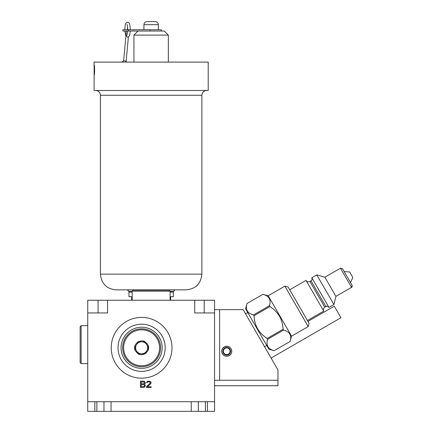 <?xml version="1.0" encoding="UTF-8"?>
<svg xmlns="http://www.w3.org/2000/svg" width="433" height="433" viewBox="0 0 433 433"><rect width="100%" height="100%" fill="white"/><g stroke="black" fill="none" stroke-linecap="round" stroke-linejoin="round"><path stroke-width="0.65" d="M94.075 66.211L94.075 62.092L208.213 62.092L208.213 90.497L94.075 90.497L94.167 65.01C94.773 64.701 94.773 75.31 94.167 75.001L94.075 73.799M201.875 274.132L100.418 274.132C101.349 283.685 106.588 288.925 116.141 289.861L186.147 289.861C195.7 288.925 200.939 283.685 201.875 274.132L201.875 95.265C202.157 92.37 203.743 90.778 206.644 90.497M116.141 289.861L149.152 289.861M132.173 292.145L128.823 292.145L128.823 291.382L127.302 289.861M170.12 291.382L173.465 291.382L173.465 292.145L170.12 292.145M132.173 296.708L128.953 296.708L128.953 292.145M173.341 292.145L173.341 296.708L170.12 296.708M214.557 380.255L219.628 380.255L219.628 309.638L214.557 309.638L214.557 300.253L204.208 300.253L204.208 312.94M194.72 300.253L194.72 312.94L214.557 312.94L214.557 401.71L87.737 401.71L87.737 300.253L204.208 300.253M87.737 312.94L107.568 312.94L107.568 300.253M111.221 347.786A30.386 30.386 0 0 0 141.607 378.171A30.386 30.386 0 0 0 171.993 347.786A30.386 30.386 0 0 0 141.607 317.4A30.386 30.386 0 0 0 111.221 347.786M144.541 384.217L145.201 383.546L145.331 382.599L144.276 381.251L140.444 381.116L140.444 387.459L143.615 387.459L144.806 386.918L145.331 385.3L144.541 384.217M146.386 386.783L146.386 387.459L151.144 387.459L151.144 386.783L147.447 386.783L151.014 383.411L151.014 382.063L150.484 381.522L148.633 381.116L147.713 381.251L146.652 382.063L146.522 382.599L147.182 382.599L147.842 381.928L149.694 381.928L150.354 382.869L146.386 386.783M214.557 385.733L277.964 385.733L277.964 369.961L243.14 309.638L219.628 309.638M219.628 380.255L277.964 380.255M214.557 309.638L214.557 312.94M262.425 334.736L263.123 335.369M265.862 337.572L266.203 337.816L265.862 337.572M308.199 326.552L284.865 286.137L288.124 287.009L309.075 323.294L308.199 326.552L291.55 336.165L290.132 341.469L274.181 350.67C268.076 349.144 265.884 345.355 267.616 339.304L266.544 338.059M266.095 337.74L263.962 336.089M254.122 317.005L254.182 317.541L254.122 317.005M254.804 321.302L254.891 321.687L254.804 321.302M253.532 314.905L254.014 315.738C254.388 320.94 255.6 325.291 257.651 328.793C259.659 332.322 262.82 335.548 267.139 338.471L283.085 329.264C282.711 324.063 281.499 319.711 279.442 316.209C277.439 312.68 274.278 309.454 269.959 306.532L269.478 305.698L253.532 314.905C247.427 313.378 245.24 309.59 246.972 303.538L245.565 308.767L268.953 349.274L274.181 350.676L290.132 341.469C291.858 335.413 289.672 331.624 283.566 330.098L283.079 329.167M221.707 351.239A5.023 5.023 0 0 1 226.73 346.216A5.023 5.023 0 0 1 231.752 351.239A5.023 5.023 0 0 1 226.73 356.262A5.023 5.023 0 0 1 221.707 351.239M247.746 312.545L245.549 313.811M266.771 345.496L264.574 346.763M246.967 303.533L262.918 294.332L246.967 303.533M283.566 330.098L267.616 339.304M269.959 306.532L254.014 315.738M269.478 305.698C271.21 299.647 269.023 295.858 262.918 294.332L268.216 295.75L291.55 336.165M289.731 289.796L306.034 280.389L323.76 311.094L307.462 320.507M311.825 277.742L328.95 307.398L333.913 304.534L316.794 274.879L311.825 277.742M352.089 285.282C352.17 286.906 351.98 287.599 351.531 287.36L335.932 296.367L324.874 277.212L316.794 274.879L324.874 277.212L340.473 268.206L351.531 287.36L352.089 285.282L342.552 268.763L340.473 268.206L342.552 268.763M350.486 282.516L352.857 277.488L351.271 274.739L349.685 271.994L344.148 271.534M307.966 321.378L334.281 306.185L340.944 317.725L271.09 358.053M118.02 347.786A23.588 23.588 0 0 0 141.607 371.379A23.588 23.588 0 0 0 165.195 347.786A23.588 23.588 0 0 0 141.607 324.198A23.588 23.588 0 0 0 118.02 347.786A23.588 23.588 0 0 0 141.607 371.379A23.588 23.588 0 0 0 165.195 347.786A23.588 23.588 0 0 0 141.607 324.198A23.588 23.588 0 0 0 118.02 347.786A23.588 23.588 0 0 0 141.607 371.379A23.588 23.588 0 0 0 165.195 347.786A23.588 23.588 0 0 0 141.607 324.198A23.588 23.588 0 0 0 118.02 347.786M160.583 347.786A18.971 18.971 0 0 0 141.607 328.815A18.971 18.971 0 0 0 122.636 347.786A18.971 18.971 0 0 0 141.607 366.762A18.971 18.971 0 0 0 160.583 347.786M123.632 347.786A17.975 17.975 0 0 0 141.607 365.761A17.975 17.975 0 0 0 159.582 347.786A17.975 17.975 0 0 0 141.607 329.811A17.975 17.975 0 0 0 123.632 347.786M134.658 347.786C134.284 346.086 135.475 344.062 138.23 341.713C141.537 340.609 143.821 340.636 145.077 341.783C147.826 344.267 148.984 346.265 148.557 347.786C148.93 349.491 147.74 351.515 144.99 353.858C141.678 354.963 139.394 354.941 138.143 353.793C135.394 351.309 134.23 349.307 134.658 347.786M138.149 353.777L145.066 353.777L148.524 347.786L145.066 341.794L138.149 341.794L134.69 347.786L136.417 350.784A5.992 5.992 0 0 0 146.798 350.784L148.524 347.786L146.798 344.792L145.066 341.794L141.607 341.794A5.992 5.992 0 0 0 136.417 344.792L134.69 347.786L138.149 353.777L141.607 353.777M145.066 353.777L146.798 350.784A5.992 5.992 0 0 0 141.607 341.794M138.149 341.794L136.417 344.792A5.992 5.992 0 0 0 136.417 350.784M141.239 381.928L144.146 382.063L144.406 383.411L143.745 383.817L141.239 383.817L141.239 381.928M144.541 385.435L144.146 386.512L141.239 386.647L141.239 384.623L143.745 384.623L144.541 385.435M87.737 325.67L81.139 325.67L81.139 363.617L87.737 363.617L81.139 363.617L80.143 362.616L80.143 326.666L81.139 325.67L87.737 325.67M170.12 300.253L170.12 291.176L132.173 291.176L132.173 300.253M132.173 291.176L133.169 290.175L169.119 290.175L170.12 291.176M126.366 31.035L123.627 60.896L125.359 60.977L126.885 62.092M127.746 29.709L126.485 29.769M128.357 37.108C127.686 37.509 127.102 37.059 126.598 35.755L127.205 34.505L127.713 31.035M138.008 31.035L133.949 35.095L168.34 35.095L164.286 31.035L122.869 31.035L122.869 29.769L161.292 29.769L161.292 31.035M146.966 21.65L155.328 21.65L146.966 21.65M231.704 351.239A4.969 4.969 0 0 1 226.73 356.207A4.969 4.969 0 0 1 221.761 351.239A4.969 4.969 0 0 1 226.73 346.265A4.969 4.969 0 0 1 231.704 351.239M226.73 355.092A3.854 3.854 0 0 0 230.583 351.239A3.854 3.854 0 0 0 226.73 347.38A3.854 3.854 0 0 0 222.876 351.239A3.854 3.854 0 0 0 226.73 355.092M226.73 354.584A3.35 3.35 0 0 0 230.08 351.239A3.35 3.35 0 0 0 226.73 347.888A3.35 3.35 0 0 0 223.379 351.239A3.35 3.35 0 0 0 226.73 354.584M214.557 401.71L214.557 411.35L96.868 411.35L96.868 401.71M94.838 401.71L94.838 411.35L87.737 411.35L87.737 401.71M94.838 411.35L96.868 411.35M111.07 411.35L111.07 401.71L191.218 401.71L191.218 411.35M198.319 401.71L198.319 411.35M103.969 401.71L103.969 411.35M100.418 274.132L100.418 95.265L201.875 95.265M132.173 291.382L128.823 291.382M98.085 300.253L98.085 312.94M324.777 307.17L325.876 306.537L311.035 280.838L309.936 281.472L324.777 307.17C323.364 308.182 323.018 309.476 323.738 311.051M162.153 347.786A20.546 20.546 0 0 0 141.607 327.245A20.546 20.546 0 0 0 121.061 347.786A20.546 20.546 0 0 0 141.607 368.331A20.546 20.546 0 0 0 162.153 347.786M128.471 31.035L128.471 29.769M149.959 31.035L149.959 29.769M143.918 29.769L143.918 24.692L158.375 24.692C158.191 22.846 157.179 21.829 155.328 21.65M207.456 401.71L207.456 411.35M205.426 411.35L205.426 401.71M100.418 95.265C100.137 92.37 98.545 90.778 95.65 90.497M173.465 291.382L174.986 289.861M131.67 300.253L131.67 296.708M335.932 296.367L333.913 304.534L335.932 296.367M284.865 286.137L268.216 295.75M309.936 281.472C308.361 282.186 307.067 281.84 306.055 280.432M311.035 280.838C311.376 280.059 312.42 281.169 311.852 277.791M325.876 306.537C326.736 306.678 326.092 305.124 328.923 307.354M170.618 300.253L170.618 296.708M123.67 60.864L121.689 62.19M128.357 37.135L126.133 61.389M168.34 35.095L168.34 62.092M133.949 35.095L133.949 62.092M158.375 29.769L158.375 24.692M143.918 24.692C144.097 22.846 145.109 21.829 146.96 21.65M124.883 31.035L125.895 36.188M130.252 31.035L129.613 35.29L128.287 37.173M124.856 29.769C125.05 22.213 126.393 22.787 127.562 22.191C128.839 23.209 129.765 21.044 130.279 29.769M127.394 29.682L127.567 26.83M127.086 24.589L126.977 24.497C127.28 24.524 127.535 26.283 127.746 29.769"/></g></svg>
